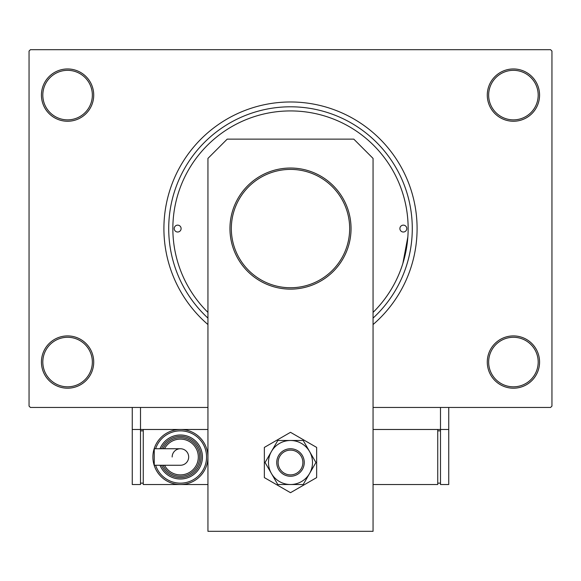 <?xml version="1.0" encoding="UTF-8"?>
<svg xmlns="http://www.w3.org/2000/svg" width="581" height="581" viewBox="0 0 581 581"><rect width="100%" height="100%" fill="white"/><g stroke="black" fill="none" stroke-linecap="round" stroke-linejoin="round"><path stroke-width="0.87" d="M487.277 362.057A26.145 26.145 0 0 1 513.422 335.912A26.145 26.145 0 0 1 539.567 362.057A26.145 26.145 0 0 1 513.422 388.202A26.145 26.145 0 0 1 487.277 362.057M538.188 362.057A24.772 24.772 0 0 0 513.422 337.285A24.772 24.772 0 0 0 488.65 362.057A24.772 24.772 0 0 0 513.422 386.823A24.772 24.772 0 0 0 538.188 362.057M41.433 362.057A26.145 26.145 0 0 1 67.578 335.912A26.145 26.145 0 0 1 93.723 362.057A26.145 26.145 0 0 1 67.578 388.202A26.145 26.145 0 0 1 41.433 362.057M92.35 362.057A24.772 24.772 0 0 0 67.578 337.285A24.772 24.772 0 0 0 42.812 362.057A24.772 24.772 0 0 0 67.578 386.823A24.772 24.772 0 0 0 92.35 362.057M41.433 95.102A26.145 26.145 0 0 1 67.578 68.957A26.145 26.145 0 0 1 93.723 95.102A26.145 26.145 0 0 1 67.578 121.247A26.145 26.145 0 0 1 41.433 95.102M92.35 95.102A24.772 24.772 0 0 0 67.578 70.33A24.772 24.772 0 0 0 42.812 95.102A24.772 24.772 0 0 0 67.578 119.868A24.772 24.772 0 0 0 92.35 95.102M487.277 95.102A26.145 26.145 0 0 1 513.422 68.957A26.145 26.145 0 0 1 539.567 95.102A26.145 26.145 0 0 1 513.422 121.247A26.145 26.145 0 0 1 487.277 95.102M538.188 95.102A24.772 24.772 0 0 0 513.422 70.33A24.772 24.772 0 0 0 488.65 95.102A24.772 24.772 0 0 0 513.422 119.868A24.772 24.772 0 0 0 538.188 95.102M207.94 318.097A121.778 121.778 0 0 1 290.5 106.795A121.778 121.778 0 0 1 373.06 318.097M373.06 324.547A126.6 126.6 0 0 0 290.5 101.98A126.6 126.6 0 0 0 207.94 324.547M207.94 429.482L140.508 429.482L140.508 407.463L207.94 407.463L30.423 407.463L29.05 406.09L29.05 51.07L30.423 49.69L550.577 49.69L551.95 51.07L551.95 406.09L550.577 407.463L373.06 407.463L440.492 407.463L440.492 429.482L373.06 429.482M402.858 263.476L407.855 236.917M406.78 228.58A3.442 3.442 0 0 0 403.337 225.137A3.442 3.442 0 0 0 399.895 228.58A3.442 3.442 0 0 0 403.337 232.015A3.442 3.442 0 0 0 406.78 228.58M181.105 228.58A3.442 3.442 0 0 0 177.663 225.137A3.442 3.442 0 0 0 174.22 228.58A3.442 3.442 0 0 0 177.663 232.015A3.442 3.442 0 0 0 181.105 228.58M373.06 312.396A117.652 117.652 0 0 0 290.5 110.927A117.652 117.652 0 0 0 207.94 312.396M351.047 228.58A60.547 60.547 0 0 1 290.5 289.127A60.547 60.547 0 0 1 229.953 228.58A60.547 60.547 0 0 1 290.5 168.032A60.547 60.547 0 0 1 351.047 228.58A60.547 60.547 0 0 0 290.5 168.032A60.547 60.547 0 0 0 229.953 228.58M227.2 139.135L353.8 139.135L373.06 158.402L373.06 531.31L207.94 531.31L207.94 158.402L227.2 139.135M264.355 447.414L264.355 477.604L290.5 492.695L316.645 477.604L316.645 447.414L290.5 432.315L264.355 447.414M268.48 462.505A22.02 22.02 0 0 0 271.436 473.515L277.791 484.525L303.209 484.525L315.926 462.505L303.209 440.492L277.791 440.492L265.074 462.505L271.436 473.515A22.02 22.02 0 0 0 309.564 473.515A22.02 22.02 0 0 0 290.5 440.492A22.02 22.02 0 0 0 268.48 462.505M448.743 407.463L448.743 429.482L440.492 429.482L440.492 484.525L448.743 484.525L448.743 429.482M132.257 429.482L132.257 484.525L140.508 484.525L140.508 429.482L132.257 429.482L132.257 407.463M373.06 484.525L437.74 484.525L437.74 429.482M440.492 483.145L437.74 483.145M440.492 430.855L437.74 430.855M285.772 451.059A12.383 12.383 0 0 0 279.054 467.233A12.383 12.383 0 0 0 295.228 473.951A12.383 12.383 0 0 0 301.946 457.777A12.383 12.383 0 0 0 285.772 451.059M295.758 475.222A13.762 13.762 0 0 1 277.783 467.763A13.762 13.762 0 0 1 285.242 449.788A13.762 13.762 0 0 1 303.217 457.254A13.762 13.762 0 0 1 295.758 475.222M188.672 457A8.257 8.257 0 0 1 180.415 465.258A8.257 8.257 0 0 0 188.672 457A8.257 8.257 0 0 0 180.415 448.743A8.257 8.257 0 0 1 188.672 457A8.257 8.257 0 0 0 180.415 448.743A8.257 8.257 0 0 0 172.158 457M180.415 448.743L154.248 448.743L154.248 465.258L180.415 465.258M207.94 457A27.518 27.518 0 0 1 180.415 484.525A27.518 27.518 0 0 1 152.897 457A27.518 27.518 0 0 1 180.415 429.482A27.518 27.518 0 0 1 207.94 457A27.518 27.518 0 0 0 180.415 429.482A27.518 27.518 0 0 0 152.897 457M202.435 457A22.02 22.02 0 0 0 160.007 448.743A22.02 22.02 0 0 1 202.435 457A22.02 22.02 0 0 1 160.007 465.258M199.682 457A19.267 19.267 0 0 0 163.007 448.743A19.267 19.267 0 0 1 199.682 457A19.267 19.267 0 0 1 163.007 465.258M207.94 484.525L143.26 484.525L143.26 429.482M140.508 483.145L143.26 483.145M140.508 430.855L143.26 430.855M231.332 228.58A59.168 59.168 0 0 0 290.5 287.748A59.168 59.168 0 0 0 349.668 228.58A59.168 59.168 0 0 0 290.5 169.405A59.168 59.168 0 0 0 231.332 228.58M155.606 465.258A26.145 26.145 0 0 0 206.56 457A26.145 26.145 0 0 0 155.606 448.743M161.496 465.258A20.64 20.64 0 0 0 201.055 457A20.64 20.64 0 0 0 161.496 448.743M164.546 465.258A17.888 17.888 0 0 0 198.303 457A17.888 17.888 0 0 0 164.546 448.743"/></g></svg>
